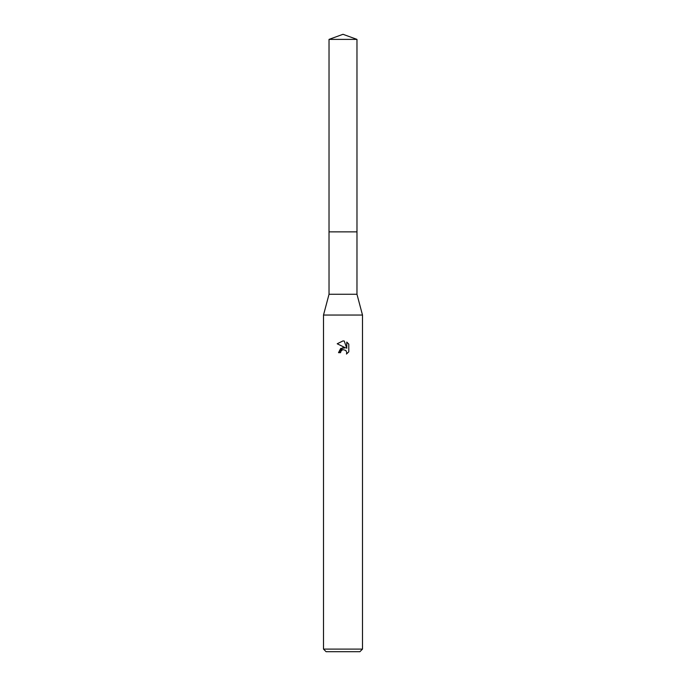<?xml version="1.0" encoding="UTF-8"?>
<svg xmlns="http://www.w3.org/2000/svg" width="686" height="686" viewBox="0 0 686 686"><rect width="100%" height="100%" fill="white"/><g stroke="black" fill="none" stroke-linecap="round" stroke-linejoin="round"><path stroke-width="0.51" stroke-dasharray="3.43 2.57" d="M356.969 231.877L329.023 231.868L356.977 231.868M356.969 294.26L329.031 294.26M362.5 315.054L323.5 315.054M362.5 649.102L323.5 649.102M359.901 651.7L326.099 651.7M340.77 351.532L342.52 349.766M348.797 351.815L348.797 344.123M338.515 352.673L340.565 352.673M337.203 343.772L345.487 347.853M346.782 342.1L346.782 348.334L344.261 341.053M356.969 39.385L329.031 39.385"/><path stroke-width="1.03" d="M329.031 39.385L356.969 39.385L343 34.3L329.031 39.385L329.023 231.868L356.977 231.868L356.969 294.26L362.5 315.054L362.5 649.102L323.5 649.102L326.099 651.7L359.901 651.7L362.5 649.102M356.969 39.385L356.977 231.868L329.023 231.868L329.031 294.26L356.969 294.26M329.031 294.26L323.5 315.054L362.5 315.054M342.52 349.766L340.891 351.258L340.565 352.673L338.515 352.673L343 347.553L345.487 347.853L337.203 343.772L343 340.916L344.261 341.053L346.782 348.334L346.782 342.1L348.788 344.123L348.797 351.815L346.464 354.045L346.79 352.655L345.881 350.452L343 349.611L345.881 350.452L346.79 352.655L346.464 354.045L348.788 351.815M340.565 352.673L340.77 351.532M345.487 347.853L340.71 348.428L338.515 352.673M348.788 344.123L346.782 342.1M344.261 341.053L343.18 340.925M343 340.916L337.212 343.772M323.5 315.054L323.5 649.102"/></g></svg>
